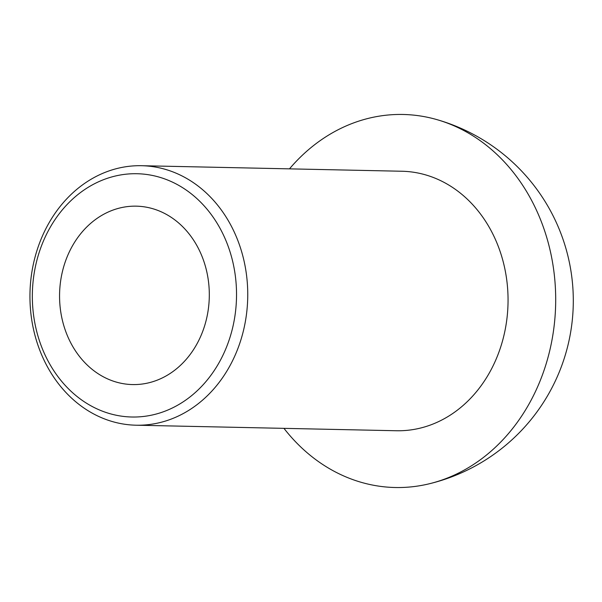 <?xml version="1.0" encoding="UTF-8"?>
<svg xmlns="http://www.w3.org/2000/svg" width="602" height="602" viewBox="0 0 602 602"><rect width="100%" height="100%" fill="white"/><g stroke="black" fill="none" stroke-linecap="round" stroke-linejoin="round"><path stroke-width="0.9" d="M83.136 401.007A121.672 102.092 -88.8 0 0 236.533 294.792A121.672 102.092 -88.8 0 0 83.633 190.285A121.672 102.092 -88.8 0 0 83.136 401.007M84.129 408.148A129.784 108.894 -88.8 0 0 136.082 425.208A129.784 108.894 -88.8 0 0 247.715 297.772A129.784 108.894 -88.8 0 0 141.605 165.708A129.784 108.894 -88.8 0 0 34.058 261.042A129.784 108.894 -88.8 0 0 84.129 408.148M96.817 372.841A89.224 74.866 -88.8 0 0 132.538 384.573A89.224 74.866 -88.8 0 0 209.285 296.959A89.224 74.866 -88.8 0 0 136.33 206.162A89.224 74.866 -88.8 0 0 62.39 271.705A89.224 74.866 -88.8 0 0 96.817 372.841M283.963 428.361A186.56 156.535 -88.8 0 0 320.49 462.991A186.56 156.535 -88.8 0 0 428.391 483.993A186.56 156.535 -88.8 0 0 555.638 304.77A186.56 156.535 -88.8 0 0 436.864 119.61A186.56 156.535 -88.8 0 0 289.479 168.853M136.082 425.208L396.387 430.746A129.784 108.894 -88.8 0 0 508.02 303.31A129.784 108.894 -88.8 0 0 401.91 171.246L141.605 165.708M428.18 484.046A188.388 188.388 0 0 0 436.864 119.61"/></g></svg>
